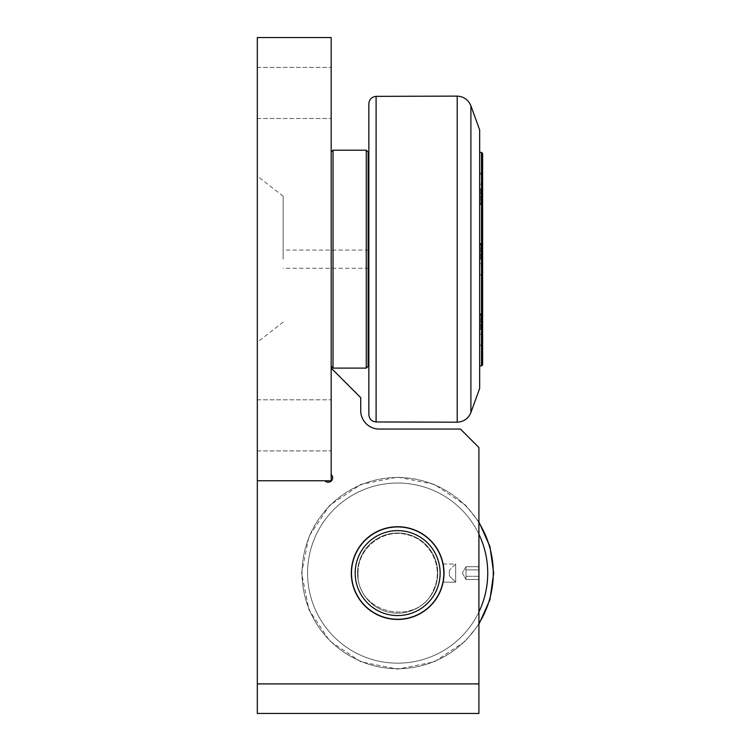 <?xml version="1.0" encoding="UTF-8"?>
<svg xmlns="http://www.w3.org/2000/svg" width="751" height="751" viewBox="0 0 751 751"><rect width="100%" height="100%" fill="white"/><g stroke="black" fill="none" stroke-linecap="round" stroke-linejoin="round"><path stroke-width="0.56" stroke-dasharray="3.75 2.82" d="M443.832 573.097A46.168 46.168 0 0 1 397.664 619.265A46.168 46.168 0 0 1 351.496 573.097A46.168 46.168 0 0 1 397.664 526.93A46.168 46.168 0 0 1 443.832 573.097A46.168 46.168 0 0 0 397.664 526.93A46.168 46.168 0 0 0 351.496 573.097A46.168 46.168 0 0 0 397.664 619.265A46.168 46.168 0 0 0 443.832 573.097M397.664 619.265A46.168 46.168 0 0 1 351.496 573.097A46.168 46.168 0 0 1 397.664 526.93A46.168 46.168 0 0 1 443.832 573.097A46.168 46.168 0 0 1 397.664 619.265A46.168 46.168 0 0 0 443.832 573.097A46.168 46.168 0 0 0 397.664 526.93A46.168 46.168 0 0 0 351.496 573.097A46.168 46.168 0 0 0 397.664 619.265A46.168 46.168 0 0 1 351.496 573.097A46.168 46.168 0 0 1 397.664 526.93A46.168 46.168 0 0 1 443.832 573.097A46.168 46.168 0 0 1 397.664 619.265A46.168 46.168 0 0 0 443.832 573.097A46.168 46.168 0 0 0 397.664 526.93A46.168 46.168 0 0 0 351.496 573.097A46.168 46.168 0 0 0 397.664 619.265A46.168 46.168 0 0 1 351.496 573.097A46.168 46.168 0 0 1 397.664 526.93A46.168 46.168 0 0 1 443.832 573.097A46.168 46.168 0 0 1 397.664 619.265M397.664 615.576A42.478 42.478 0 0 0 434.444 551.863A42.478 42.478 0 0 0 360.874 551.863A42.478 42.478 0 0 0 397.664 615.576M478.913 581.912L478.65 564.02L478.913 581.912M443.118 564.02L455.679 564.02L449.37 570.328L449.37 575.867L449.37 570.328L449.37 575.867L455.679 582.175L443.118 582.175L455.679 582.175L449.37 575.867L449.37 570.328L455.679 564.02L455.679 582.175L455.679 564.02L455.679 582.175L455.679 564.02L443.118 564.02C444.094 563.457 444.094 582.738 443.118 582.175L443.25 581.49L443.118 582.175C444.094 582.738 444.094 563.457 443.118 564.02L443.25 564.714M478.913 569.896L478.913 579.5L478.913 566.705L478.913 569.896L465.986 569.896L478.913 569.896L478.913 579.5L478.913 566.705L478.913 569.896L465.986 569.896L465.986 576.299L478.913 576.299L465.986 576.299L465.986 579.5L478.913 579.5L465.986 579.5L465.986 566.705L465.986 569.896L478.913 569.896M465.986 566.705L478.913 566.705L465.986 566.705L462.297 573.097L465.986 579.5L465.986 576.299L478.913 576.299L465.986 576.299L465.986 579.5L462.297 573.097L465.986 566.705L465.986 576.299L465.986 566.705M481.429 324.911L479.654 324.911L479.654 329.529L479.654 324.911L481.429 324.911L481.429 329.529L479.654 329.529L479.654 334.139L479.654 314.753L479.654 344.296L479.654 329.529L481.429 329.529L481.429 334.139L479.654 334.139L481.429 334.139L481.429 324.911M479.654 343.93L479.654 315.12L479.654 343.93L481.429 343.93L481.429 315.12L481.429 343.93M481.429 254.542L479.654 254.542L479.654 259.161L479.654 254.542L481.429 254.542L481.429 259.161L479.654 259.161L479.654 263.77L479.654 244.385L479.654 273.927L479.654 259.161L481.429 259.161L481.429 263.77L479.654 263.77L481.429 263.77L481.429 254.542M479.654 273.561L479.654 244.751L479.654 273.561L481.429 273.561L481.429 244.751L481.429 273.561M481.429 184.173L479.654 184.173L479.654 188.783L479.654 184.173L481.429 184.173L481.429 188.783L479.654 188.783L479.654 193.401L479.654 174.016L479.654 203.559L479.654 188.783L481.429 188.783L481.429 193.401L479.654 193.401L481.429 193.401L481.429 184.173M479.654 203.192L479.654 174.382L479.654 203.192L481.429 203.192L481.429 174.382L481.429 203.192M481.504 365.897L481.504 152.415M479.654 152.415L479.654 365.897L479.654 152.415M480.762 259.161L480.762 243.277L480.762 259.161M480.762 188.783L480.762 204.666L480.762 188.783M480.762 329.529L480.762 313.646L480.762 329.529M482.611 188.783L482.611 204.666L482.611 188.783M482.611 259.161L482.611 243.277L482.611 259.161M482.611 329.529L482.611 313.646L482.611 329.529M482.611 153.523L482.611 364.789M368.854 157.034L368.854 361.278L368.854 157.034M368.112 361.278L368.112 157.034L368.112 361.278M368.854 259.161L368.854 250.074L368.854 259.161M368.854 414.571L368.854 103.741M479.654 388.427L479.654 129.885M257.311 480.762L257.311 37.55L331.182 37.55L331.182 480.762L257.311 480.762L257.311 683.898L257.311 480.762L324.92 480.762L257.311 480.762L324.92 480.762L257.311 480.762L257.311 683.898L478.913 683.898L478.913 447.521L460.447 429.056L379.189 429.056L460.447 429.056L478.913 447.521L478.913 683.898L257.311 683.898L478.913 683.898L478.913 447.521L460.447 429.056L379.189 429.056A18.465 18.465 0 0 1 360.724 410.59L360.724 397.664L360.724 410.59L360.724 397.664L331.182 368.112L331.182 474.501L331.182 368.112L331.182 474.501L331.182 368.112L360.724 397.664L331.182 368.112M478.913 683.898L478.913 713.45L257.311 713.45L257.311 683.898M324.92 480.762A4.431 4.431 0 0 0 331.36 480.94A4.431 4.431 0 0 0 331.182 474.501A4.431 4.431 0 0 1 331.36 480.94A4.431 4.431 0 0 1 324.92 480.762A4.431 4.431 0 0 0 331.36 480.94A4.431 4.431 0 0 0 331.182 474.501M397.664 619.453A46.355 46.355 0 0 0 444.01 573.097A46.355 46.355 0 0 0 397.664 526.742A46.355 46.355 0 0 0 351.308 573.097A46.355 46.355 0 0 0 397.664 619.453A46.355 46.355 0 0 1 357.514 549.92A46.355 46.355 0 0 1 437.805 549.92A46.355 46.355 0 0 1 397.664 619.453A46.355 46.355 0 0 0 444.01 573.097A46.355 46.355 0 0 0 397.664 526.742A46.355 46.355 0 0 0 351.308 573.097A46.355 46.355 0 0 0 397.664 619.453M331.182 425.357L331.182 450.91L331.182 425.357M331.182 92.955L331.182 67.402L331.182 92.955M331.182 366.263L331.182 152.049L331.182 366.263M379.189 429.056A18.465 18.465 0 0 1 360.724 410.59M368.112 152.049L368.112 366.263M366.263 368.112L366.263 150.2M333.022 150.2L333.022 368.112M283.165 259.161L283.165 196.236L283.165 259.161M257.311 92.955L257.311 67.402L257.311 92.955M257.311 425.357L257.311 450.91L257.311 425.357M257.311 259.161L257.311 176.053L257.311 259.161M487.737 573.097A90.082 90.082 0 0 0 397.664 483.015A90.082 90.082 0 0 0 307.581 573.097A90.082 90.082 0 0 0 397.664 663.18A90.082 90.082 0 0 0 487.737 573.097M478.913 522.696A95.621 95.621 0 0 0 302.043 573.097A95.621 95.621 0 0 1 397.664 477.476A95.621 95.621 0 0 1 493.285 573.097A95.621 95.621 0 0 1 397.664 668.719A95.621 95.621 0 0 1 302.043 573.097A95.621 95.621 0 0 0 478.913 623.508M478.913 611.981A90.082 90.082 0 0 1 307.581 573.097A90.082 90.082 0 0 1 478.913 534.214M397.664 533.013A40.085 40.085 0 0 1 437.749 573.097A40.085 40.085 0 0 1 397.664 613.182A40.085 40.085 0 0 0 437.749 573.097A40.085 40.085 0 0 0 397.664 533.013A40.085 40.085 0 0 0 357.57 573.097A40.085 40.085 0 0 1 397.664 533.013A40.085 40.085 0 0 1 437.749 573.097A40.085 40.085 0 0 1 397.664 613.182A40.085 40.085 0 0 1 357.57 573.097A40.085 40.085 0 0 0 397.664 613.182A40.085 40.085 0 0 0 437.749 573.097A40.085 40.085 0 0 0 397.664 533.013A40.085 40.085 0 0 0 357.57 573.097A40.085 40.085 0 0 1 397.664 533.013M357.57 573.097A40.085 40.085 0 0 0 397.664 613.182A40.085 40.085 0 0 1 357.57 573.097M470.905 105.835L470.905 412.477M457.209 422.193L457.209 96.119M376.101 96.353L376.101 421.959M478.913 521.917L465.564 505.198L434.407 484.376L397.664 477.073L360.912 484.386L329.755 505.198L308.952 536.345L301.63 573.097L308.943 609.85L329.755 641.007L360.912 661.819L397.664 669.132L434.407 661.819L465.564 641.007L478.913 624.278M358.114 573.097C357.223 548.221 383.62 527.746 407.493 534.796C431.065 540.26 443.813 568.338 433.956 588.803C419.715 627.752 355.711 614.506 358.114 573.097C357.223 548.221 383.62 527.746 407.493 534.796C431.065 540.26 443.813 568.338 433.956 588.803C419.715 627.752 355.711 614.506 358.114 573.097M481.429 315.12L479.654 315.12M481.429 244.751L479.654 244.751M481.429 174.382L479.654 174.382M479.654 273.927L480.762 275.035L482.611 275.035M479.654 244.385L480.762 243.277L482.611 243.277M479.654 203.559L480.762 204.666L482.611 204.666M479.654 174.016L480.762 172.908L482.611 172.908M479.654 344.296L480.762 345.404L482.611 345.404M479.654 314.753L480.762 313.646L482.611 313.646M368.854 250.074L283.165 250.074M368.854 268.238L283.165 268.238M257.311 118.498L331.182 118.498L257.311 118.498M257.311 67.402L331.182 67.402L257.311 67.402M257.311 450.91L331.182 450.91L257.311 450.91M257.311 399.814L331.182 399.814L257.311 399.814M283.165 196.236L257.311 176.053M283.165 322.076L257.311 342.259"/><path stroke-width="1.13" d="M397.664 615.576A42.478 42.478 0 0 1 360.874 551.863A42.478 42.478 0 0 1 434.444 551.863A42.478 42.478 0 0 1 397.664 615.576M397.664 619.265A46.168 46.168 0 0 0 443.832 573.097A46.168 46.168 0 0 0 397.664 526.93A46.168 46.168 0 0 0 351.496 573.097A46.168 46.168 0 0 0 397.664 619.265M443.118 564.02L444.01 573.097L443.25 581.49L444.01 573.097L443.25 564.714M481.504 152.415L481.504 365.897L482.611 364.789L482.611 153.523L481.504 152.415L479.654 152.415M368.854 157.034L368.112 157.034M376.101 96.353C371.689 96.851 369.267 99.32 368.854 103.741L368.854 414.571C369.267 418.992 371.689 421.461 376.101 421.959L376.101 96.353L457.209 96.119L457.209 422.193C463.78 421.79 468.352 418.551 470.905 412.477L470.905 105.835C468.352 99.761 463.78 96.522 457.209 96.119M470.905 105.835L479.654 129.885L479.654 388.427L470.905 412.477M257.311 683.898L257.311 713.45L478.913 713.45L478.913 683.898L257.311 683.898L257.311 480.762L331.182 480.762L331.182 37.55L257.311 37.55L257.311 480.762M331.182 474.501A4.431 4.431 0 0 1 331.36 480.94A4.431 4.431 0 0 1 324.92 480.762M331.182 368.112L360.724 397.664L360.724 410.59A18.465 18.465 0 0 0 379.189 429.056L460.447 429.056L478.913 447.521L478.913 683.898M397.664 619.453A46.355 46.355 0 0 1 357.514 549.92A46.355 46.355 0 0 1 437.805 549.92A46.355 46.355 0 0 1 397.664 619.453M360.724 410.59A18.465 18.465 0 0 0 379.189 429.056M368.112 366.263L368.112 152.049L366.263 150.2L366.263 368.112L368.112 366.263M366.263 150.2L333.022 150.2L333.022 368.112L331.182 366.263M478.913 623.508A95.621 95.621 0 0 0 478.913 522.696M478.913 534.214A90.082 90.082 0 0 1 478.913 611.981M478.913 624.278L489.924 599.73L493.689 573.097L489.924 546.465L478.913 521.917M479.654 365.897L481.504 365.897M368.112 361.278L368.854 361.278M376.101 421.959L457.209 422.193M333.022 368.112L366.263 368.112M331.182 152.049L333.022 150.2"/></g></svg>
